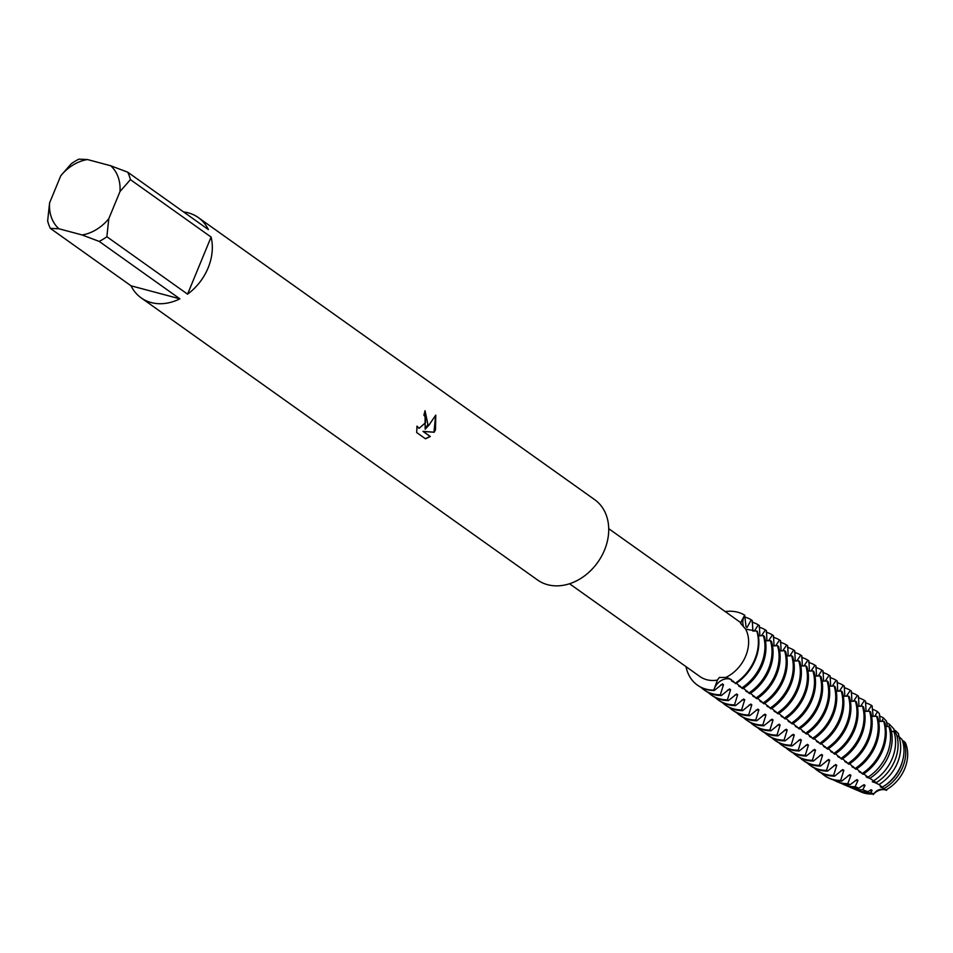 <?xml version="1.0" encoding="UTF-8"?>
<svg xmlns="http://www.w3.org/2000/svg" width="953" height="953" viewBox="0 0 953 953"><rect width="100%" height="100%" fill="white"/><g stroke="black" fill="none" stroke-linecap="round" stroke-linejoin="round"><path stroke-width="1.43" d="M805.297 755.264A42.242 33.248 125.4 0 1 797.53 754.276A42.242 33.248 125.4 0 1 788.881 750.225L789.918 750.964A42.242 33.248 -54.6 0 0 798.554 755.002A42.242 33.248 -54.6 0 0 806.321 755.991L805.297 755.264L808.43 745.103L807.394 744.364L799.245 750.952L798.209 750.225L801.354 740.064L800.317 739.325L792.169 745.913L791.133 745.186L794.278 735.025L793.241 734.298L785.093 740.886L784.057 740.147L787.202 729.998L786.165 729.259L778.017 735.847L776.981 735.108L780.114 724.959L779.089 724.22L770.929 730.808L769.893 730.069L773.038 719.92L772.001 719.181L763.853 725.769L762.817 725.03L765.962 714.881L764.925 714.142L756.777 720.73L755.741 719.991L758.886 709.842L757.849 709.103L749.701 715.691L748.665 714.953L751.81 704.803L750.773 704.064L742.613 710.652L741.589 709.914L744.722 699.764L743.685 699.025L735.537 705.613L734.501 704.875L737.646 694.725L736.609 693.987L728.461 700.574L727.425 699.836L730.57 689.686L729.533 688.948L721.385 695.535L720.349 694.797L723.494 684.647L722.457 683.909L714.297 690.496L713.785 690.127A13.413 10.554 125.4 0 1 731.487 679.703A13.413 10.554 -54.6 0 0 723.935 679.322A13.413 10.554 -54.6 0 0 713.785 690.127L717.418 680.108L719.301 677.464L725.733 677.464L729.379 678.5L735.68 683.67A42.242 33.248 -54.6 0 0 755.288 659.821A42.242 33.248 -54.6 0 0 757.266 631.279L745.663 629.099L741.267 624.167L740.481 623.012L744.686 615.161A13.413 10.554 -54.6 0 0 743.912 627.3A13.413 10.554 125.4 0 1 744.686 615.161L746.02 626.74L747.057 627.479L751.25 619.831L752.274 620.57L752.894 631.136M902.396 740.648L903.587 741.017A35.44 27.887 125.4 0 1 902.705 767.105A35.44 27.887 125.4 0 1 884.039 788.465L885.837 789.989A34.784 27.375 125.4 0 0 904.695 768.749A34.784 27.375 125.4 0 0 905.35 742.649A34.784 27.375 125.4 0 1 904.695 768.749A34.784 27.375 125.4 0 1 885.837 789.989A13.413 10.554 -54.6 0 0 873.758 793.849A34.784 27.375 125.4 0 1 860.13 791.49M873.293 794.599C876.557 789.572 881.013 788.155 886.647 790.323C881.013 788.155 876.557 789.572 873.293 794.599M717.418 680.108A33.796 26.589 125.4 0 1 699.824 676.475L569.537 583.748M745.663 629.099A33.796 26.589 125.4 0 1 745.734 655.962A33.796 26.589 125.4 0 1 725.733 677.464M183.595 211.947A49.282 38.787 125.4 0 1 198.307 217.558L594.72 499.694A49.282 38.787 125.4 0 1 604.512 550.084A49.282 38.787 125.4 0 1 537.563 579.996L141.151 297.86A49.282 38.787 125.4 0 1 131.037 285.805L50.342 228.375A49.282 38.787 125.4 0 1 47.65 220.929L49.58 202.929L60.766 175.793A40.836 32.14 125.4 0 1 87.438 159.544L78.873 159.151A49.282 38.787 125.4 0 0 71.189 163.833L60.766 175.793M427.897 424.383L425.181 429.207L428.957 425.133L435.771 415.091L435.485 429.779L434.187 432.257L423.192 431.423L430.315 436.498L425.479 438.797L416.675 432.531L417.021 426.134L419.094 428.326L425.538 422.703L425.276 416.949L423.871 415.103A49.282 38.787 -54.6 0 0 425.038 410.695L427.897 424.383M106.867 236.725L108.797 218.713L119.983 191.589L130.406 179.629L211.101 237.059A49.282 38.787 125.4 0 1 208.099 267.948A49.282 38.787 125.4 0 1 187.562 294.155L106.867 236.725A49.282 38.787 125.4 0 1 99.183 241.407L179.879 298.837A49.282 38.787 125.4 0 1 141.151 297.86M754.764 659.464A42.242 33.248 125.4 0 1 735.156 683.301A42.242 33.248 125.4 0 0 754.764 659.464A42.242 33.248 125.4 0 0 756.753 630.91A42.242 33.248 125.4 0 1 754.764 659.464M425.014 410.791L425.181 429.207M418.986 428.29L416.949 426.503M425.348 438.702L430.089 436.438L422.965 431.364L433.972 432.197L435.64 415.329M895.32 733.012L896.023 731.142L898.536 733.75L898.631 736.407L898.536 733.75A13.413 10.554 -54.6 0 0 899.036 736.657M713.785 690.127A42.242 33.248 125.4 0 1 686.029 666.647A42.242 33.248 125.4 0 0 697.37 685.1A42.242 33.248 125.4 0 0 713.785 690.127M725.221 611.588A42.242 33.248 125.4 0 1 744.686 615.161A42.242 33.248 125.4 0 0 725.221 611.588M198.307 217.558A49.282 38.787 125.4 0 1 208.409 229.613L127.714 172.171L110.655 165.739L87.438 159.544M50.342 228.375L58.907 228.768A40.836 32.14 125.4 0 1 49.58 202.929M58.907 228.768L82.113 234.962L99.183 241.407M108.797 218.713A40.836 32.14 125.4 0 1 82.113 234.962M110.655 165.739A40.836 32.14 125.4 0 1 119.983 191.589M127.714 172.171A49.282 38.787 125.4 0 1 130.406 179.629M179.879 298.837L131.037 285.805M211.101 237.059L187.562 294.155M608.729 528.677L739.016 621.404A33.796 26.589 125.4 0 1 740.969 622.976M745.973 626.597A33.617 26.446 125.4 0 1 747.057 627.479M744.996 617.091A42.242 33.248 125.4 0 1 751.25 619.831M754.264 631.148L758.326 624.87L759.362 625.609L759.886 635.854M752.072 622.13A42.242 33.248 125.4 0 1 758.326 624.87M761.423 635.794L765.402 629.909L766.438 630.648L766.962 640.892M759.148 627.169A42.242 33.248 125.4 0 1 765.402 629.909M768.499 640.833L772.478 634.948L773.514 635.687L774.039 645.931M766.224 632.208A42.242 33.248 125.4 0 1 772.478 634.948M775.587 645.872L779.566 639.987L780.59 640.726L781.115 650.97M773.312 637.247A42.242 33.248 125.4 0 1 779.566 639.987M782.663 650.911L786.642 645.026L787.678 645.765L788.202 656.009M780.388 642.286A42.242 33.248 125.4 0 1 786.642 645.026M789.739 655.95L793.718 650.065L794.754 650.804L795.279 661.048M787.464 647.325A42.242 33.248 125.4 0 1 793.718 650.065M796.815 660.989L800.794 655.104L801.83 655.843L802.355 666.087M794.54 652.364A42.242 33.248 125.4 0 1 800.794 655.104M803.891 666.028L807.882 660.143M801.616 657.403A42.242 33.248 125.4 0 1 807.87 660.143L808.906 660.882L809.431 671.115M810.979 671.067L814.958 665.182L815.994 665.909L816.518 676.154M808.704 662.442A42.242 33.248 125.4 0 1 814.958 665.182M818.055 676.106L822.034 670.221L823.07 670.948L823.595 681.192M815.78 667.481A42.242 33.248 125.4 0 1 822.034 670.221M825.131 681.145L829.11 675.26L830.146 675.987L830.671 686.231M822.856 672.508A42.242 33.248 125.4 0 1 829.11 675.26M832.207 686.184L836.186 680.299M829.932 677.547A42.242 33.248 125.4 0 1 836.186 680.287L837.222 681.026L837.747 691.27M839.295 691.223L843.274 685.326L844.298 686.065L844.823 696.309M837.02 682.586A42.242 33.248 125.4 0 1 843.274 685.326M846.371 696.262L850.35 690.365L851.386 691.104L851.911 701.348M844.096 687.625A42.242 33.248 125.4 0 1 850.35 690.365M853.447 701.301L857.426 695.404L858.462 696.143L858.987 706.387M851.172 692.664A42.242 33.248 125.4 0 1 857.426 695.404M860.523 706.328L864.502 700.443L865.538 701.182L866.063 711.426M858.248 697.703A42.242 33.248 125.4 0 1 864.502 700.443M867.611 711.367L871.59 705.482L872.102 705.851L873.139 716.465M865.336 702.742A42.242 33.248 125.4 0 1 871.59 705.482M874.687 716.406L877.499 711.641L879.416 713.69L880.227 721.504M872.305 709.223A40.634 31.973 125.4 0 1 877.499 711.641M881.763 721.445L883.479 717.99L886.469 721.147L887.303 726.543M879.381 715.906A38.906 30.615 125.4 0 1 883.479 717.99M885.682 726.472L888.875 726.484A40.634 31.973 125.4 0 1 887.029 754.145A40.634 31.973 125.4 0 1 867.969 777.219L869.803 778.375A40.074 31.532 -54.6 0 0 888.72 755.55A40.074 31.532 -54.6 0 0 890.507 728.152L888.875 726.484L889.637 724.471L893.795 728.819L894.581 732.273M886.588 722.731A37.167 29.245 125.4 0 1 889.637 724.471M720.349 694.797A42.242 33.248 125.4 0 1 712.582 693.808A42.242 33.248 125.4 0 1 703.933 689.769A42.242 33.248 125.4 0 1 701.063 687.411M723.482 684.647A33.617 26.446 125.4 0 1 720.694 684.933M763.317 635.58A42.242 33.248 125.4 0 1 761.328 664.134A42.242 33.248 125.4 0 1 741.72 687.971L742.756 688.709A42.242 33.248 -54.6 0 0 762.364 664.86A42.242 33.248 -54.6 0 0 764.354 636.318L763.317 635.58L758.362 635.794M703.933 689.769L704.97 690.508A42.242 33.248 -54.6 0 0 713.618 694.546A42.242 33.248 -54.6 0 0 721.385 695.535M697.632 685.278A42.242 33.248 -54.6 0 0 697.894 685.469A42.242 33.248 -54.6 0 0 706.53 689.507A42.242 33.248 -54.6 0 0 714.297 690.496M730.57 689.686A33.617 26.446 125.4 0 1 727.782 689.96M727.425 699.836A42.242 33.248 125.4 0 1 719.658 698.847A42.242 33.248 125.4 0 1 711.009 694.808A42.242 33.248 125.4 0 1 708.15 692.438M770.393 640.619A42.242 33.248 125.4 0 1 768.404 669.173A42.242 33.248 125.4 0 1 748.796 693.01L749.832 693.748A42.242 33.248 -54.6 0 0 769.44 669.899A42.242 33.248 -54.6 0 0 771.43 641.357L770.393 640.619L765.438 640.833M711.009 694.808L712.046 695.547A42.242 33.248 -54.6 0 0 720.694 699.585A42.242 33.248 -54.6 0 0 728.461 700.574M737.646 694.725A33.617 26.446 125.4 0 1 734.858 694.999M734.501 704.875A42.242 33.248 125.4 0 1 726.734 703.886A42.242 33.248 125.4 0 1 718.097 699.847A42.242 33.248 125.4 0 1 715.226 697.477M777.469 645.657A42.242 33.248 125.4 0 1 775.492 674.2A42.242 33.248 125.4 0 1 755.872 698.049L756.908 698.787A42.242 33.248 -54.6 0 0 776.516 674.938A42.242 33.248 -54.6 0 0 778.506 646.396L777.469 645.657L772.526 645.872M718.097 699.847L719.134 700.586A42.242 33.248 -54.6 0 0 727.77 704.624A42.242 33.248 -54.6 0 0 735.537 705.613M744.722 699.764A33.617 26.446 125.4 0 1 741.934 700.038M741.589 709.914A42.242 33.248 125.4 0 1 733.822 708.925A42.242 33.248 125.4 0 1 725.173 704.886A42.242 33.248 125.4 0 1 722.303 702.516M784.545 650.696A42.242 33.248 125.4 0 1 782.568 679.239A42.242 33.248 125.4 0 1 762.96 703.088L763.984 703.826A42.242 33.248 -54.6 0 0 783.604 679.977A42.242 33.248 -54.6 0 0 785.582 651.435L784.545 650.696L779.602 650.911M725.173 704.886L726.21 705.625A42.242 33.248 -54.6 0 0 734.846 709.663A42.242 33.248 -54.6 0 0 742.613 710.652M751.798 704.803A33.617 26.446 125.4 0 1 749.01 705.077M748.665 714.953A42.242 33.248 125.4 0 1 740.898 713.964A42.242 33.248 125.4 0 1 732.249 709.925A42.242 33.248 125.4 0 1 729.379 707.555M791.633 655.735A42.242 33.248 125.4 0 1 789.644 684.278A42.242 33.248 125.4 0 1 770.036 708.127L771.072 708.865A42.242 33.248 -54.6 0 0 790.68 685.016A42.242 33.248 -54.6 0 0 792.67 656.474L791.633 655.735L786.678 655.95M732.249 709.925L733.286 710.664A42.242 33.248 -54.6 0 0 741.934 714.702A42.242 33.248 -54.6 0 0 749.701 715.691M758.886 709.842A33.617 26.446 125.4 0 1 756.098 710.116M755.741 719.991A42.242 33.248 125.4 0 1 747.974 719.003A42.242 33.248 125.4 0 1 739.325 714.964A42.242 33.248 125.4 0 1 736.466 712.594M798.709 660.774A42.242 33.248 125.4 0 1 796.72 689.317A42.242 33.248 125.4 0 1 777.112 713.166L778.148 713.904A42.242 33.248 -54.6 0 0 797.756 690.055A42.242 33.248 -54.6 0 0 799.746 661.513L798.709 660.774L793.754 660.977M739.325 714.964L740.362 715.703A42.242 33.248 -54.6 0 0 749.01 719.741A42.242 33.248 -54.6 0 0 756.777 720.73M765.962 714.881A33.617 26.446 125.4 0 1 763.174 715.155M762.817 725.03A42.242 33.248 125.4 0 1 755.05 724.042A42.242 33.248 125.4 0 1 746.413 720.003A42.242 33.248 125.4 0 1 743.543 717.633M805.785 665.813A42.242 33.248 125.4 0 1 803.808 694.356A42.242 33.248 125.4 0 1 784.188 718.205L785.224 718.943A42.242 33.248 -54.6 0 0 804.832 695.094A42.242 33.248 -54.6 0 0 806.822 666.54L805.785 665.813L800.83 666.016M746.413 720.003L747.438 720.73A42.242 33.248 -54.6 0 0 756.086 724.78A42.242 33.248 -54.6 0 0 763.853 725.769M773.038 719.92A33.617 26.446 125.4 0 1 770.25 720.194M769.893 730.069A42.242 33.248 125.4 0 1 762.126 729.081A42.242 33.248 125.4 0 1 753.489 725.042A42.242 33.248 125.4 0 1 750.619 722.672M812.861 670.852A42.242 33.248 125.4 0 1 810.884 699.395A42.242 33.248 125.4 0 1 791.276 723.244L792.3 723.982A42.242 33.248 -54.6 0 0 811.92 700.133A42.242 33.248 -54.6 0 0 813.898 671.579L812.861 670.852L807.918 671.055M753.489 725.042L754.526 725.769A42.242 33.248 -54.6 0 0 763.162 729.819A42.242 33.248 -54.6 0 0 770.929 730.808M780.114 724.947A33.617 26.446 125.4 0 1 777.326 725.233M776.981 735.108A42.242 33.248 125.4 0 1 769.214 734.12A42.242 33.248 125.4 0 1 760.565 730.081A42.242 33.248 125.4 0 1 757.695 727.711M817.96 704.434A42.242 33.248 125.4 0 1 798.352 728.283L799.388 729.021A42.242 33.248 -54.6 0 0 818.996 705.172A42.242 33.248 -54.6 0 0 820.974 676.618L819.949 675.891A42.242 33.248 125.4 0 1 817.96 704.434M760.565 730.081L761.602 730.808A42.242 33.248 -54.6 0 0 770.25 734.858A42.242 33.248 -54.6 0 0 778.005 735.847M787.202 729.986A33.617 26.446 125.4 0 1 784.414 730.272M784.057 740.147A42.242 33.248 125.4 0 1 776.29 739.159A42.242 33.248 125.4 0 1 767.641 735.108A42.242 33.248 125.4 0 1 764.771 732.75M827.025 680.918A42.242 33.248 125.4 0 1 825.036 709.473A42.242 33.248 125.4 0 1 805.428 733.322L806.464 734.06A42.242 33.248 -54.6 0 0 826.072 710.211A42.242 33.248 -54.6 0 0 828.062 681.657L827.025 680.918L822.07 681.133M767.641 735.108L768.678 735.847A42.242 33.248 -54.6 0 0 777.326 739.897A42.242 33.248 -54.6 0 0 785.093 740.886M794.278 735.025A33.617 26.446 125.4 0 1 791.49 735.311M791.133 745.186A42.242 33.248 125.4 0 1 783.366 744.198A42.242 33.248 125.4 0 1 774.729 740.147A42.242 33.248 125.4 0 1 771.859 737.789M834.101 685.957A42.242 33.248 125.4 0 1 832.112 714.512A42.242 33.248 125.4 0 1 812.504 738.361L813.54 739.087A42.242 33.248 -54.6 0 0 833.148 715.25A42.242 33.248 -54.6 0 0 835.138 686.696L834.101 685.957L829.146 686.172M774.729 740.147L775.754 740.886A42.242 33.248 -54.6 0 0 784.402 744.936A42.242 33.248 -54.6 0 0 792.169 745.913M801.354 740.064A33.617 26.446 125.4 0 1 798.566 740.35M798.209 750.225A42.242 33.248 125.4 0 1 790.442 749.237A42.242 33.248 125.4 0 1 781.805 745.186A42.242 33.248 125.4 0 1 778.935 742.828M841.177 690.996A42.242 33.248 125.4 0 1 839.2 719.551A42.242 33.248 125.4 0 1 819.58 743.4L820.616 744.126A42.242 33.248 -54.6 0 0 840.236 720.289A42.242 33.248 -54.6 0 0 842.214 691.735L841.177 690.996L836.234 691.211M781.805 745.186L782.842 745.925A42.242 33.248 -54.6 0 0 791.478 749.963A42.242 33.248 -54.6 0 0 799.245 750.952M808.43 745.103A33.617 26.446 125.4 0 1 805.642 745.389M848.265 696.035A42.242 33.248 125.4 0 1 846.276 724.59A42.242 33.248 125.4 0 1 826.668 748.439L827.704 749.165A42.242 33.248 -54.6 0 0 847.312 725.316A42.242 33.248 -54.6 0 0 849.29 696.774L848.265 696.035L843.31 696.25M862.739 789.751L865.062 785.415L864.026 784.676L858.832 788.202L855.151 786.713L857.986 780.376L856.95 779.637L850.171 784.641L847.813 783.652L850.91 775.337L849.873 774.598L841.809 781.079L840.689 780.447L843.834 770.298L842.797 769.559L834.637 776.147L833.613 775.408L836.746 765.259L835.71 764.52L827.561 771.108L826.525 770.369L829.67 760.22L828.634 759.481L820.485 766.069L819.449 765.33L822.594 755.181L821.557 754.442L813.409 761.03L812.373 760.291L815.518 750.142L814.481 749.403L806.333 755.991M815.506 750.142A33.617 26.446 125.4 0 1 812.718 750.428M812.373 760.291A42.242 33.248 125.4 0 1 804.606 759.315A42.242 33.248 125.4 0 1 795.958 755.264A42.242 33.248 125.4 0 1 793.087 752.906M855.341 701.074A42.242 33.248 125.4 0 1 853.352 729.629A42.242 33.248 125.4 0 1 833.744 753.466L834.78 754.204A42.242 33.248 -54.6 0 0 854.388 730.355A42.242 33.248 -54.6 0 0 856.378 701.813L855.341 701.074L850.386 701.289M795.958 755.264L796.994 756.003A42.242 33.248 -54.6 0 0 805.642 760.041A42.242 33.248 -54.6 0 0 813.409 761.03M822.594 755.181A33.617 26.446 125.4 0 1 819.806 755.467M819.449 765.33A42.242 33.248 125.4 0 1 811.682 764.342A42.242 33.248 125.4 0 1 803.045 760.303A42.242 33.248 125.4 0 1 800.175 757.933M862.417 706.113A42.242 33.248 125.4 0 1 860.428 734.668A42.242 33.248 125.4 0 1 840.82 758.505L841.856 759.243A42.242 33.248 -54.6 0 0 861.464 735.394A42.242 33.248 -54.6 0 0 863.454 706.852L862.417 706.113L857.462 706.328M803.045 760.303L804.07 761.042A42.242 33.248 -54.6 0 0 812.718 765.08A42.242 33.248 -54.6 0 0 820.485 766.069M829.67 760.22A33.617 26.446 125.4 0 1 826.882 760.494M826.525 770.369A42.242 33.248 125.4 0 1 818.758 769.381A42.242 33.248 125.4 0 1 810.121 765.342A42.242 33.248 125.4 0 1 807.251 762.972M869.493 711.152A42.242 33.248 125.4 0 1 867.516 739.695A42.242 33.248 125.4 0 1 847.896 763.544L848.932 764.282A42.242 33.248 -54.6 0 0 868.54 740.433A42.242 33.248 -54.6 0 0 870.53 711.891L869.493 711.152L864.55 711.367M810.121 765.342L811.158 766.081A42.242 33.248 -54.6 0 0 819.794 770.119A42.242 33.248 -54.6 0 0 827.561 771.108M836.746 765.259A33.617 26.446 125.4 0 1 833.958 765.533M833.613 775.408A42.242 33.248 125.4 0 1 825.846 774.42A42.242 33.248 125.4 0 1 817.197 770.381A42.242 33.248 125.4 0 1 814.327 768.011M876.569 716.191A42.242 33.248 125.4 0 1 874.592 744.734A42.242 33.248 125.4 0 1 854.984 768.583L856.008 769.321A42.242 33.248 -54.6 0 0 875.628 745.472A42.242 33.248 -54.6 0 0 877.606 716.93L876.569 716.191L871.626 716.406M817.197 770.381L818.234 771.12A42.242 33.248 -54.6 0 0 826.87 775.158A42.242 33.248 -54.6 0 0 834.637 776.147M843.822 770.298A33.617 26.446 125.4 0 1 841.034 770.572M840.689 780.447A42.242 33.248 125.4 0 1 832.922 779.459A42.242 33.248 125.4 0 1 824.274 775.42A42.242 33.248 125.4 0 1 821.403 773.05M883.657 721.23A42.242 33.248 125.4 0 1 881.668 749.773A42.242 33.248 125.4 0 1 862.06 773.622L863.073 774.289A42.099 33.129 -54.6 0 0 882.633 750.511A42.099 33.129 -54.6 0 0 884.61 722.052L883.657 721.23L878.702 721.445M884.17 721.6A42.242 33.248 125.4 0 1 882.18 750.142A42.242 33.248 125.4 0 1 862.572 773.991M830.039 778.684A42.099 33.129 -54.6 0 0 830.349 778.815A42.099 33.129 -54.6 0 0 834.054 780.09A42.099 33.129 -54.6 0 0 841.809 781.079M850.91 775.337A33.617 26.446 125.4 0 1 848.122 775.611M847.813 783.652A40.634 31.973 125.4 0 1 840.129 782.699A40.634 31.973 125.4 0 1 836.567 781.472A40.634 31.973 125.4 0 1 833.589 779.959M836.567 781.472L838.95 782.496A40.074 31.532 -54.6 0 0 842.476 783.711A40.074 31.532 -54.6 0 0 850.171 784.641M857.986 780.376A33.617 26.446 125.4 0 1 855.198 780.65M855.151 786.713A38.906 30.615 125.4 0 1 847.36 785.808A38.906 30.615 125.4 0 1 843.941 784.629A38.906 30.615 125.4 0 1 841.535 783.437M893.89 731.57A38.906 30.615 125.4 0 1 892.258 758.469A38.906 30.615 125.4 0 1 873.579 780.817L876.26 782.639A38.06 29.948 -54.6 0 0 894.819 760.589A38.06 29.948 -54.6 0 0 896.308 733.977L893.89 731.57L891.365 731.344M843.941 784.629L847.551 786.177A38.06 29.948 -54.6 0 0 850.898 787.321A38.06 29.948 -54.6 0 0 858.832 788.202M865.062 785.415A33.617 26.446 125.4 0 1 862.274 785.689M870.637 792.741A35.44 27.887 125.4 0 1 861.81 792.014A35.44 27.887 125.4 0 1 858.701 790.942L861.488 792.134A34.784 27.375 125.4 0 0 873.758 793.849L870.637 792.741L872.138 790.454L871.113 789.715L867.861 791.717L862.727 789.751A37.167 29.245 125.4 0 1 854.591 788.905A37.167 29.245 125.4 0 1 851.315 787.786A37.167 29.245 125.4 0 1 849.492 786.904M898.81 736.431A37.167 29.245 125.4 0 1 897.488 762.793A37.167 29.245 125.4 0 1 878.976 784.557L882.335 787.095A36.035 28.352 -54.6 0 0 900.907 765.616A36.035 28.352 -54.6 0 0 901.967 739.48L898.81 736.431L896.964 736.085M851.315 787.786L856.151 789.846A36.035 28.352 -54.6 0 0 859.32 790.942A36.035 28.352 -54.6 0 0 867.861 791.717M895.022 732.702A33.617 26.446 125.4 0 1 895.701 733.274M872.138 790.454A33.617 26.446 125.4 0 1 869.35 790.728M893.962 729.784A35.44 27.887 125.4 0 1 896.023 731.142M905.35 742.649L903.599 741.017M819.949 675.88L814.994 676.094M733.286 681.169L731.606 680.99L734.275 682.205M736.407 683.194L741.72 687.971M740.207 686.172L738.682 686.029L741.065 687.137M743.483 688.221L748.796 693.01M747.283 691.211L745.758 691.068L748.141 692.176M750.559 693.26L755.872 698.049M754.359 696.238L752.846 696.107L755.217 697.215M757.635 698.299L762.96 703.088M761.435 701.277L759.922 701.146L762.305 702.254M764.723 703.338L770.036 708.127M768.523 706.316L766.998 706.185L769.381 707.293M771.799 708.377L777.112 713.166M775.599 711.355L774.074 711.224L776.457 712.332M778.875 713.416L784.188 718.205M782.675 716.394L781.162 716.251L783.533 717.371M785.951 718.455L791.264 723.244M789.751 721.433L788.238 721.29L790.621 722.41M793.039 723.494L798.352 728.283M796.827 726.472L795.314 726.329L797.697 727.449M800.115 728.533L805.428 733.322M803.915 731.511L802.39 731.368L804.773 732.476M807.191 733.572L812.504 738.361M810.991 736.55L809.478 736.407L811.849 737.515M814.267 738.611L819.58 743.4M818.067 741.589L816.554 741.446L818.937 742.554M821.355 743.65L826.668 748.439M825.143 746.628L823.63 746.485L826.013 747.593M828.431 748.689L833.744 753.478M832.231 751.667L830.706 751.524L833.089 752.632M835.507 753.728L840.82 758.505M839.307 756.706L837.782 756.563L840.165 757.671M842.583 758.755L847.896 763.544M846.383 761.745L844.87 761.602L847.241 762.71M849.659 763.794L854.984 768.583M853.459 766.772L851.946 766.641L852.983 767.368A33.617 26.446 125.4 0 0 853.685 767.01M852.983 767.379L854.329 767.749M856.747 768.833L862.06 773.622M860.547 771.811L859.022 771.68L861.405 772.788M863.752 773.836L867.957 777.219M867.623 776.85L866.098 776.719L867.135 777.445L869.684 778.291M869.827 778.363L873.579 780.829M876.641 783.032L872.269 781.805M873.186 781.746L878.964 784.557M882.335 787.095L880.262 786.785L884.039 788.465M858.701 790.942A35.44 27.887 125.4 0 1 857.45 790.359M902.705 760.268A33.617 26.446 125.4 0 1 884.646 785.653M882.216 787.059A33.617 26.446 125.4 0 1 881.299 787.523M875.14 782.02A33.617 26.446 125.4 0 1 874.223 782.484M867.849 777.088A33.617 26.446 125.4 0 1 867.135 777.445M860.762 772.049A33.617 26.446 125.4 0 1 860.059 772.406M841.201 780.817A42.242 33.248 125.4 0 1 829.718 778.553A42.242 33.248 125.4 0 1 824.798 775.79A42.242 33.248 125.4 0 1 824.536 775.599M846.609 761.983A33.617 26.446 125.4 0 1 845.907 762.34M839.533 756.944A33.617 26.446 125.4 0 1 838.819 757.301M832.445 751.905A33.617 26.446 125.4 0 1 831.743 752.262M825.369 746.866A33.617 26.446 125.4 0 1 824.667 747.223M788.881 750.225A42.242 33.248 125.4 0 1 786.011 747.867M818.293 741.827A33.617 26.446 125.4 0 1 817.591 742.184M811.217 736.788A33.617 26.446 125.4 0 1 810.503 737.145M804.129 731.749A33.617 26.446 125.4 0 1 803.427 732.107M797.053 726.71A33.617 26.446 125.4 0 1 796.351 727.068M789.977 721.671A33.617 26.446 125.4 0 1 789.275 722.029M782.901 716.632A33.617 26.446 125.4 0 1 782.187 716.99M775.825 711.593A33.617 26.446 125.4 0 1 775.111 711.951M768.737 706.554A33.617 26.446 125.4 0 1 768.035 706.912M761.661 701.515A33.617 26.446 125.4 0 1 760.959 701.873M754.585 696.488A33.617 26.446 125.4 0 1 753.883 696.834M747.509 691.449A33.617 26.446 125.4 0 1 746.795 691.807M740.421 686.41A33.617 26.446 125.4 0 1 739.719 686.768M733.441 681.324A33.617 26.446 125.4 0 1 732.643 681.729M830.349 778.815L829.718 778.553"/></g></svg>
